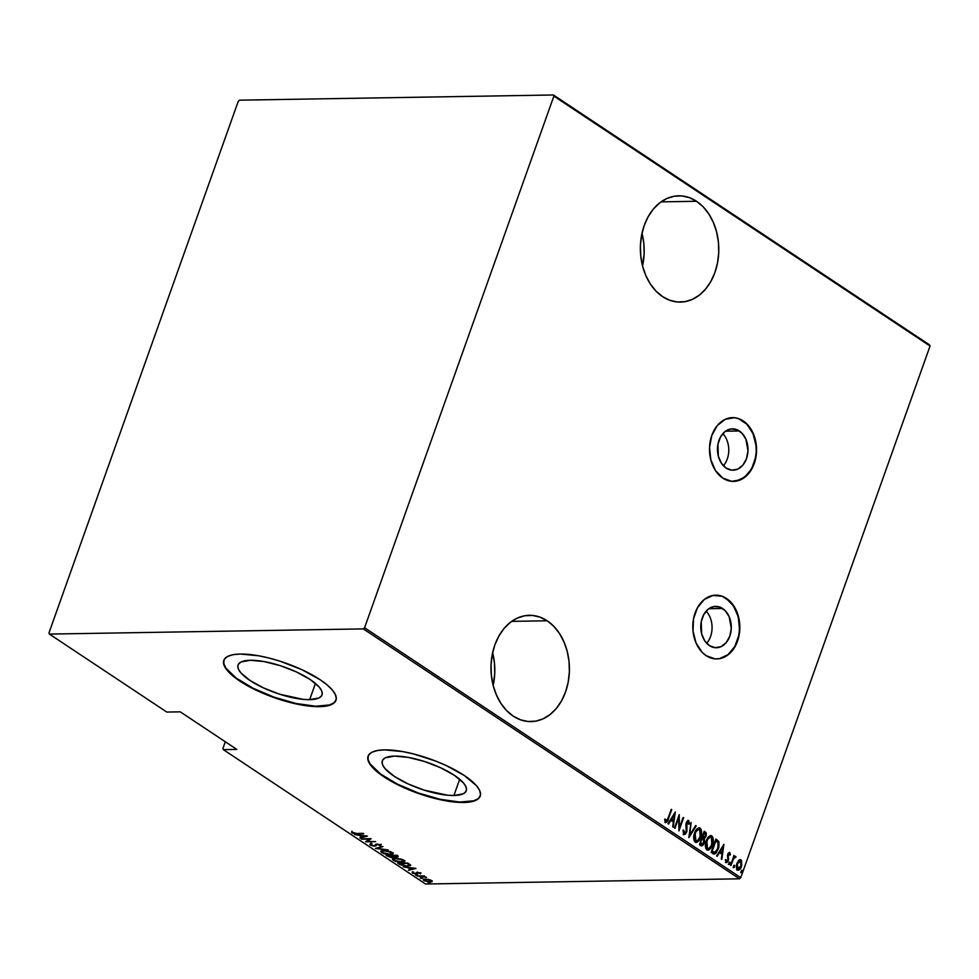 <?xml version="1.0" encoding="UTF-8"?>
<svg xmlns="http://www.w3.org/2000/svg" width="979" height="979" viewBox="0 0 979 979"><rect width="100%" height="100%" fill="white"/><g stroke="black" fill="none" stroke-linecap="round" stroke-linejoin="round"><path stroke-width="1.47" d="M706.153 611.153A20.681 15.26 -90.9 0 1 706.691 643.276A20.681 15.26 89.1 0 0 706.153 611.153M722.857 433.624A20.681 15.26 -90.9 0 1 723.383 465.747A20.681 15.26 89.1 0 0 722.857 433.624M722.637 608.51A20.681 15.26 -90.9 0 1 730.958 631.626A20.681 15.26 -90.9 0 1 716.371 647.743A20.681 15.26 -90.9 0 1 709.42 645.614L704.66 640.707L701.637 633.719L701.245 621.714L703.828 614.469L708.258 609.146L713.887 606.552L719.822 607.078L725.194 610.639L729.171 616.709L731.276 628.408L729.796 636.203L726.222 642.603L721.095 646.642L715.196 647.694L709.42 645.614A20.681 15.26 -90.9 0 1 701.111 622.485A20.681 15.26 -90.9 0 1 715.686 606.38A20.681 15.26 -90.9 0 1 722.637 608.51L708.82 608.73L722.637 608.51M739.341 430.968A20.681 15.26 -90.9 0 1 747.65 454.097A20.681 15.26 -90.9 0 1 733.075 470.201A20.681 15.26 -90.9 0 1 726.124 468.072L721.364 463.165L718.329 456.177L717.95 444.172L720.532 436.94L724.962 431.617L730.579 429.022L736.526 429.536L741.898 433.11L745.876 439.179L747.98 450.866L746.5 458.661L742.914 465.074L737.787 469.1L731.9 470.165L726.124 468.072A20.681 15.26 -90.9 0 1 717.815 444.955A20.681 15.26 -90.9 0 1 732.39 428.839A20.681 15.26 -90.9 0 1 739.341 430.968L725.512 431.201L739.341 430.968M733.381 481.399A31.891 23.533 89.1 0 0 755.751 456.483A31.891 23.533 89.1 0 0 742.914 420.921L743.208 420.921A31.891 23.533 -90.9 0 1 756.021 456.569A31.891 23.533 -90.9 0 1 733.552 481.399A31.891 23.533 -90.9 0 1 722.832 478.119L731.729 481.338L740.822 479.71L748.727 473.481L754.234 463.605L756.522 451.588L755.225 439.253L753.279 433.562L747.148 424.213L738.876 418.718L734.311 417.703L725.219 419.33L717.326 425.547L711.806 435.422L709.53 447.44L710.815 459.775L715.49 470.544L722.832 478.119A31.891 23.533 -90.9 0 1 710.02 442.471A31.891 23.533 -90.9 0 1 732.488 417.629A31.891 23.533 -90.9 0 1 743.208 420.921L742.914 420.921A31.891 23.533 89.1 0 0 732.329 417.641M716.689 658.94A31.891 23.533 89.1 0 0 739.047 634.025A31.891 23.533 89.1 0 0 726.222 598.45L726.504 598.45A31.891 23.533 -90.9 0 1 739.316 634.098A31.891 23.533 -90.9 0 1 716.848 658.94A31.891 23.533 -90.9 0 1 706.14 655.661L715.025 658.867L719.638 658.659L728.303 654.657L735.143 646.458L739.108 635.298L739.61 622.877L736.575 611.104L730.444 601.755L722.172 596.248L713.006 595.44L704.342 599.442L697.501 607.653L693.524 618.814L693.022 631.222L696.069 643.007L702.188 652.357L706.14 655.661A31.891 23.533 -90.9 0 1 693.316 620.013A31.891 23.533 -90.9 0 1 715.796 595.171A31.891 23.533 -90.9 0 1 726.504 598.45L726.222 598.45A31.891 23.533 89.1 0 0 715.625 595.171M641.979 233.088L643.803 243.233L644.133 253.647L642.542 265.945A53.147 39.209 89.1 0 0 642.004 233.21M696.546 201.282A53.147 39.209 -90.9 0 1 717.913 260.695A53.147 39.209 -90.9 0 1 680.454 302.095A53.147 39.209 -90.9 0 1 662.599 296.625L669.832 300.296L677.419 301.985L685.104 301.642L692.569 299.268L699.544 294.973L705.749 288.903L710.938 281.291L714.927 272.443L717.558 262.69L718.733 252.411L718.402 242.009L716.579 231.864L713.336 222.368L708.784 213.899L703.118 206.789L696.546 201.282L689.326 197.623L681.727 195.922L674.054 196.265L666.577 198.639L659.613 202.947L653.409 209.017L648.208 216.616L644.219 225.464L641.588 235.217L640.413 245.496L640.755 255.911L642.579 266.055L645.822 275.54L650.362 284.008L656.028 291.13L662.599 296.625A53.147 39.209 -90.9 0 1 641.245 237.212A53.147 39.209 -90.9 0 1 678.704 195.812A53.147 39.209 -90.9 0 1 696.546 201.282L661.033 201.87L696.546 201.282M492.596 652.589L494.419 662.734L494.762 673.148L493.171 685.435A53.147 39.209 89.1 0 0 492.633 652.699M547.175 620.784A53.147 39.209 -90.9 0 1 568.542 680.197A53.147 39.209 -90.9 0 1 531.083 721.596A53.147 39.209 -90.9 0 1 513.229 716.126L520.449 719.785L528.048 721.486L535.733 721.144L543.198 718.77L550.161 714.462L556.366 708.392L561.567 700.793L565.556 691.945L568.187 682.192L569.362 671.912L569.032 661.498L567.208 651.353L563.953 641.869L559.413 633.401L553.747 626.279L547.175 620.784L539.955 617.113L532.356 615.424L524.671 615.767L517.206 618.141L510.23 622.436L504.038 628.506L498.837 636.117L494.848 644.965L492.217 654.718L491.042 664.998L491.372 675.412L493.196 685.557L496.451 695.041L500.991 703.509L506.657 710.619L513.229 716.126A53.147 39.209 -90.9 0 1 491.862 656.713A53.147 39.209 -90.9 0 1 529.321 615.314A53.147 39.209 -90.9 0 1 547.175 620.784L511.662 621.371L547.175 620.784M453.913 795.499L459.689 779.272L453.913 795.499L447.476 795.217L423.968 790.077L407.839 783.8L394.207 776.298L385.151 768.723L382.801 765.272L382.055 762.225L382.924 759.704L385.383 757.795L394.635 756.106A44.557 13.62 19.6 0 1 442.667 768.723A44.557 13.62 19.6 0 1 466.249 790.751A44.557 13.62 19.6 0 1 453.913 795.499A44.557 13.62 19.6 0 1 405.893 782.87A44.557 13.62 19.6 0 1 382.299 760.854A44.557 13.62 19.6 0 1 394.635 756.106L408.402 757.416L424.58 761.527L440.709 767.805L454.342 775.307L463.397 782.882L465.747 786.333L466.493 789.38L465.625 791.901L463.165 793.81L453.913 795.499M309.67 699.655L315.446 683.44L309.67 699.655L303.233 699.373L279.725 694.246L263.596 687.956L249.963 680.466L240.907 672.891L238.558 669.44L237.811 666.393L238.68 663.872L241.14 661.963L250.391 660.274A44.557 13.62 19.6 0 1 298.411 672.891A44.557 13.62 19.6 0 1 322.005 694.919A44.557 13.62 19.6 0 1 309.67 699.655A44.557 13.62 19.6 0 1 261.65 687.038A44.557 13.62 19.6 0 1 238.056 665.022A44.557 13.62 19.6 0 1 250.391 660.274L264.159 661.584L280.337 665.696L296.466 671.973L310.098 679.475L319.154 687.038L321.504 690.489L322.25 693.536L321.381 696.069L318.921 697.966L309.67 699.655M223.897 660.176A59.523 18.197 -160.4 0 0 255.739 689.546A59.523 18.197 -160.4 0 0 319.631 706.275L319.497 706.654A59.523 18.197 19.6 0 1 255.335 689.803A59.523 18.197 19.6 0 1 223.824 660.384A59.523 18.197 19.6 0 1 240.296 654.045L233.222 654.67L227.936 656.297L224.656 658.843L223.493 662.22L224.497 666.283L227.63 670.896L239.72 681.017L257.93 691.027L279.492 699.422L301.104 704.904L319.497 706.654L326.57 706.018L331.844 704.403L335.136 701.857L336.299 698.48L335.295 694.417L332.162 689.803L327.023 684.823L320.06 679.683L301.85 669.66L280.3 661.278L269.286 658.108L258.689 655.783L240.296 654.045A59.523 18.197 19.6 0 1 304.457 670.896A59.523 18.197 19.6 0 1 335.968 700.315A59.523 18.197 19.6 0 1 319.497 706.654L319.631 706.275A59.523 18.197 -160.4 0 0 336.042 700.12M368.141 756.021A59.523 18.197 -160.4 0 0 399.983 785.378A59.523 18.197 -160.4 0 0 463.875 802.107L463.74 802.486A59.523 18.197 19.6 0 1 399.579 785.635A59.523 18.197 19.6 0 1 368.067 756.216A59.523 18.197 19.6 0 1 384.539 749.877L377.466 750.514L372.179 752.129L368.899 754.674L367.737 758.052L368.74 762.115L371.873 766.728L377.013 771.697L392.469 781.964L412.734 791.35L423.736 795.254L445.347 800.736L463.74 802.486L470.813 801.85L476.1 800.235L479.38 797.689L480.542 794.312L479.539 790.249L476.406 785.635L464.315 775.515L446.106 765.505L435.545 761.013L413.53 753.94L402.932 751.627L384.539 749.877A59.523 18.197 19.6 0 1 448.7 766.728A59.523 18.197 19.6 0 1 480.212 796.147A59.523 18.197 19.6 0 1 463.74 802.486L463.875 802.107A59.523 18.197 -160.4 0 0 480.285 795.951M225.305 741.764L222.894 748.519L225.305 741.764M740.748 877.661L364.58 627.735L553.881 96.126L930.05 346.04L740.748 877.661L930.05 346.04L929.597 344.914L553.429 94.987L239.512 100.176L238.252 101.339L48.95 632.96L49.403 634.086L363.307 628.897L739.488 878.824L425.571 884.013L223.347 749.645L236.832 749.424L180.271 711.843L166.785 712.063L49.403 634.086L363.307 628.897L364.58 627.735L553.881 96.126L553.429 94.987L239.512 100.176L238.252 101.339L48.95 632.96L49.403 634.086L166.785 712.063L180.271 711.843L236.832 749.424L223.347 749.645L222.894 748.519L223.347 749.645L425.571 884.013L739.488 878.824L740.748 877.661L739.488 878.824L363.307 628.897L364.58 627.735L740.748 877.661M739.879 859.66L740.968 859.868L738.704 860.37L736.869 863.429L736.477 868.667L738.668 870.123L741.727 865.546L741.458 860.345L740.393 859.635L738.704 860.37L736.869 863.429L737.603 870.233M734.96 856.282L733.344 857.188L733.92 855.401L730.958 865.497L733.748 858.363L736.024 857.004L735.168 856.233L733.92 857.176L733.92 855.401L730.958 865.497L733.418 858.938L736.024 857.004L734.691 856.233M728.914 853.639L727.691 854.545L729.343 853.627L729.783 855.193L730.444 854.594L729.636 852.366L728.082 853.468L727.899 859.954L726.675 861.324L725.941 859.623L725.696 862.071L727.128 862.352L728.352 860.492L728.266 854.545L729.184 853.566L729.783 855.193L730.444 854.594L729.379 852.317M712.981 853.553L714.694 853.994L716.236 852.88L718.855 847.227L718.965 841.94L715.906 838.991L711.158 852.342L714.364 854.031L718.292 849.038L718.794 841.499L715.906 838.991L711.158 852.342L712.981 853.553M701.05 845.623L704.256 843.078L703.742 838.893L704.256 843.078L703.742 838.893L705.981 836.482L705.345 831.979L704.231 831.232L699.483 844.583L701.551 845.844L703.387 844.791L704.647 841.524L704.317 838.893L706.312 835.271L706.116 832.762L704.231 831.232L699.483 844.583L701.796 845.868M688.824 837.498L696.24 825.921L695.69 825.554L689.803 834.977L691.039 822.47L688.947 837.583L696.24 825.921L695.69 825.554L689.803 834.977L691.039 822.47L688.824 837.498M674.984 828.307L678.728 817.808L678.924 830.926L683.672 817.575L679.426 827.757L679.23 814.626L674.482 827.977L678.728 817.808L678.924 830.926L683.672 817.575L679.426 827.757L679.23 814.626L674.984 828.307M665.5 822.433C667.042 822.299 668.057 821.051 668.535 818.664L671.239 809.315L667.323 820.121L666.222 821.161L665.304 819.129L664.631 819.949L665.5 822.433L667.433 821.357L671.741 809.645L668.082 818.199L666.026 821.087L665.304 819.129L664.631 819.949L666.001 822.593M675.302 812.007L668.008 823.669L668.559 824.037L670.896 820.304L673.368 821.944L673.209 827.133L675.302 812.007L668.008 823.669L668.559 824.037L670.896 820.304L673.368 821.944L673.209 827.133L675.302 812.007M687.515 821.809L686.193 822.996L688.2 821.858L688.702 824.294L689.461 823.792L688.751 820.524L686.242 822.715L686.181 831.685L683.66 833.19L683.171 830.119L684.235 833.19L683.746 830.106L683.012 830.461L683.746 834.549L685.52 834.047L686.879 831.428L687.013 822.458L688.09 821.797L688.702 824.294L689.461 823.792L688.751 820.524L686.658 821.76L685.838 824.954L686.377 830.975L684.541 833.3L683.746 830.106L683.012 830.461L683.734 834.732M695.188 842.148C697.794 842.429 699.642 840.765 700.719 837.143L701.001 831.122L699.557 828.099C701.38 830.718 701.576 833.741 700.144 837.155L700.719 837.143C702.151 833.729 701.955 830.706 700.132 828.087L698.896 827.83L700.132 828.087C697.525 827.855 695.677 829.556 694.601 833.166L694.001 840.337L695.188 842.148L696.962 842.283L700.719 837.143L701.343 829.911L700.132 828.087L698.345 827.989L694.601 833.166C693.205 836.543 693.389 839.541 695.188 842.148L696.191 842.454M706.862 849.907C709.469 850.188 711.317 848.512 712.394 844.901L712.675 838.881L711.231 835.858C713.055 838.477 713.25 841.499 711.819 844.914L712.394 844.901C713.826 841.487 713.63 838.465 711.806 835.846L710.57 835.589L711.806 835.846C709.2 835.613 707.352 837.314 706.275 840.924L705.675 848.095L706.862 849.907L708.649 850.041L712.394 844.901L713.018 837.669L711.806 835.846L710.02 835.748L706.275 840.924C704.88 844.302 705.064 847.3 706.862 849.907L707.866 850.213M723.909 844.302L716.616 855.964L717.166 856.331L719.504 852.599L721.976 854.239L721.817 859.427L723.909 844.302L716.616 855.964L717.166 856.331L719.504 852.599L721.976 854.239L721.817 859.427L723.909 844.302M728.878 862.952L729.539 864.249L729.906 862.303L728.878 862.952L728.988 864.396L729.783 862.181M733.577 866.072L734.238 867.37L734.678 865.583L733.577 866.072L733.687 867.516L734.593 866.745L734.483 865.301L733.577 866.072L734.483 865.301M741.189 871.126L741.849 872.424L742.217 870.478L741.189 871.126L741.299 872.583L742.094 870.355M428.643 879.448L424.849 879.118L423.271 879.925L428.68 882.067L431.666 881.871L431.788 880.721L425.437 879.081C423.393 879.044 422.904 879.57 423.944 880.659L430.001 882.116L432.008 881.675L431.543 880.537L428.643 879.448M417.091 876.021L426.465 877.343L423.858 876.254L424.421 875.899L417.091 876.021L426.465 877.343L423.858 876.254L424.421 875.899L417.091 876.021M420.358 873.109L417.017 872.399L415.488 873.635L412.183 872.644L415.292 873.941L417.849 872.73L420.468 873.892L420.358 873.109L417.299 872.387L415.488 873.635L412.367 872.301L412.624 873.146L416.038 873.966L417.849 872.73L420.468 873.892L420.358 873.109L420.468 873.892M399.616 864.42L405.771 866.28L410.617 865.424L407.839 863.037L397.792 863.209L407.509 866.329L410.531 865.081L407.839 863.037L397.792 863.209L399.616 864.42M386.118 855.45L391.367 857.641L398.025 856.821L396.165 855.279L386.118 855.45L392.395 857.677L393.803 856.87L396.593 857.261L397.278 856.025L396.165 855.279L386.118 855.45M375.459 848.365L388.173 849.968L377.453 848.377L382.96 846.517L375.581 848.45L388.173 849.968L377.453 848.377L382.96 846.517L375.459 848.365M361.63 839.174L369.524 839.052L365.559 841.793L375.606 841.622L367.174 841.414L371.163 838.673L361.116 838.844L369.524 839.052L365.559 841.793L375.606 841.622L367.174 841.414L371.163 838.673L361.63 839.174M356.491 833.472L353.529 833.19L351.742 831.991L352.134 833.043L354.692 833.765L363.674 833.704L356.491 833.472L351.742 831.991L351.999 832.958L356.894 833.814L363.16 833.362L356.491 833.472M367.223 836.054L354.643 834.536L359.232 835.393L361.704 837.033L359.844 838L367.358 836.139L354.643 834.536L359.232 835.393L361.704 837.033L359.844 838L367.223 836.054M381.088 844.155L380.635 845.954L380.819 844.914L377.074 844.02L374.125 845.795L371.286 845.061L371.677 844.192L370.674 843.861L370.246 845.073L373.66 846.089L375.973 845.844L377.307 844.375L380.635 845.954L381.064 845.11L376.695 844.045L374.761 845.709L372.779 845.648L370.674 843.861L369.854 844.718L370.943 843.103M383.866 850.567L380.831 851.681L383.805 853.651L389.128 854.606L392.971 853.847L390.645 851.718L384.735 850.567L380.855 851.485L381.688 852.685L390.009 854.606L393.044 853.7L392.2 852.476L383.866 850.567M395.54 858.314L392.506 859.44L395.479 861.41L401.684 862.364L404.755 861.239L401.733 859.268L395.969 858.314L392.53 859.244L393.362 860.431L401.684 862.364L404.731 861.459L403.874 860.235L395.54 858.314M415.83 868.349L403.25 866.831L407.839 867.688L410.311 869.328L408.463 870.294L415.965 868.434L403.25 866.831L407.839 867.688L410.311 869.328L408.463 870.294L415.83 868.349M415.891 874.749L417.323 875.336L415.561 875.104M420.591 877.869L422.01 878.457L420.26 878.224M428.202 882.923L429.634 883.523L427.872 883.278M368.177 755.886L368.104 759.631L370.184 763.987L380.415 773.887L397.327 784.069L418.339 793.002L440.256 799.317L459.751 802.046L473.824 800.785L478.131 798.693L480.371 795.719M223.934 660.054L223.861 663.786L225.941 668.155L236.172 678.043L253.084 688.237L274.096 697.17L296.013 703.485L315.495 706.214L329.58 704.953L333.888 702.849L336.127 699.887M352.783 832.468L351.999 832.958L352.012 831.232M351.742 831.991L351.999 832.958M352.073 832.04L352.893 832.517M365.351 836.139L362.475 836.849L360.517 835.552L365.461 835.846L362.475 836.849L360.517 835.552L365.351 836.139M370.466 838.685L367.174 841.414L370.466 838.685M367.333 840.998L366.513 841.022L367.333 840.998M370.674 843.861L370.246 845.073L374.627 846.137L377.625 844.351L380.635 845.954L380.819 844.914M371.286 845.061L371.677 844.192M371.947 843.421L371.274 843.971M375.863 844.265L374.908 845.648M380.635 845.954L380.097 844.963L381.064 845.097M379.717 844.889L379.546 845.648M376.927 844.02L376.707 844.632L376.927 844.02M376.805 844.265L374.896 845.366M375.116 845.366L376.756 844.412M370.123 843.959L371.017 844.596L370.246 845.073M390.131 854.239L382.691 852.648L382.006 851.632L384.49 850.567L391.196 852.501L391.869 853.553L388.014 854.214L382.691 852.648L382.055 851.534L384.049 850.91L391.367 852.011L391.845 853.627L390.156 854.239M382.006 851.95L381.688 852.685L381.149 851.118M381.1 850.922L382.177 852.048M391.086 853.81L391.808 853.725M391.869 853.553L392.126 852.428M382.397 850.678L382.006 851.632M398.012 856.87L397.278 856.025M397.547 855.254L396.862 856.503L398.196 856.221M393.913 856.539L392.542 855.34L396.544 855.536L396.067 856.931L392.42 855.695L395.761 855.291L396.067 856.931L393.95 856.552M394.072 856.099L392.665 856.919L393.876 856.735M392.163 856.576L392.518 855.536M396.605 856.148L396.605 855.34L396.336 856.16M391.392 855.707L392.677 856.649L392.909 856.013L391.894 857.347L387.66 855.768L391.514 855.365L392.677 856.649L391.894 857.347L387.66 855.768L391.392 855.707M396.336 856.099L396.85 856.735L396.067 856.931M401.806 861.997L394.366 860.406L393.68 859.391L396.165 858.326L402.871 860.26L403.544 861.312L399.689 861.973L394.366 860.406L393.729 859.293L395.406 858.681L403.042 859.77L403.519 861.385L401.831 861.997M393.68 859.709L393.362 860.431L392.824 858.877M392.775 858.681L393.852 859.807M402.761 861.569L403.483 861.483M403.544 861.312L403.789 860.627M394.072 858.436L393.68 859.391M410.544 865.106L407.007 865.999L401.965 865.106L399.334 863.527L407.435 863.05L409.283 864.885L409.614 864.237M409.038 865.497L410.642 865.044M409.283 864.885L407.007 865.999L404.731 865.84L399.334 863.527L407.313 863.392L409.357 865.424M413.958 868.434L411.082 869.144L409.124 867.847L414.068 868.14L411.082 869.144L409.124 867.847L413.958 868.434M416.956 873.806L417.323 872.84M417.592 872.081L416.197 873.207M412.893 872.411L412.624 873.146L412.967 872.424M412.367 872.301L412.624 873.146M416.369 872.546L416.038 873.525M416.418 872.424L416.124 873.403M415.953 873.195L417.238 873.048M432.008 881.675L431.543 880.537M432.277 880.916L430.27 881.357M424.311 879.974L423.944 880.659L423.65 879.399M423.552 878.995L423.944 880.659M423.54 879.166L424.372 879.999M431.482 881.247L432.131 881.014M430.638 880.549L430.919 881.492L429.487 881.785L424.837 880.647L424.397 879.803L426.049 879.093L430.638 880.549L429.487 881.785L427.297 881.553L424.837 880.647L425.938 879.423L430.784 880.133L431.103 881.284L431.396 880.451M424.605 879.142L424.837 880.647M392.677 856.649L391.894 857.347M665.475 822.593L667.959 818.677C667.482 821.051 666.466 822.311 664.925 822.433M664.729 819.129L665.989 821.087M665.696 821.173L664.814 819.521M674.739 812.913L672.695 826.778L674.739 812.913M670.321 820.316L668.155 823.78L670.321 820.316M673.026 820.414L671.068 819.117L674.445 814.626L673.601 820.402L671.068 819.117L673.026 820.414M671.643 819.105L674.445 814.626L671.068 819.117L674.445 814.626L673.601 820.402L671.643 819.105M678.777 815.911L679.426 827.757L678.777 815.911M683.061 817.551L678.802 829.666L683.061 817.551M678.153 817.82L674.531 828.001L678.153 817.82M688.751 820.524L687.699 820.39M687.588 821.834L688.2 821.858M686.536 824.967L686.193 822.996L686.536 824.967M683.746 834.549L686.683 832.04L686.854 826.814L686.683 832.04L683.171 834.561M683.623 834.732L686.218 831.746L685.973 823.963L687.405 821.773M686.108 825.909L685.961 824.979M690.99 822.825L689.228 834.977L691.015 822.849M695.518 825.835L696.24 825.921L688.947 836.69L695.518 825.835M700.132 828.087L699.177 827.793M695.947 842.429L698.308 840.667L700.144 837.155L695.91 842.442M695.8 841.034L694.099 839.321L694.025 835.368L695.788 831.012L698.37 829.237M695.959 841.034L695.114 833.496C696.008 830.559 697.525 829.213 699.667 829.47L700.218 836.8C699.324 839.774 697.807 841.083 695.653 840.765L696.24 841.01M699.092 829.482C696.95 829.225 695.433 830.559 694.539 833.508L695.653 840.765L694.417 837.339L695.885 831.771L698.859 829.225L700.132 829.911L700.878 832.064L699.447 838.538L697.415 840.79L695.653 840.765M701.49 845.844L703.681 843.078L700.474 845.636M701.772 844.424L699.899 843.568L701.674 838.599L703.595 839.688L703.754 842.735L700.658 844.057L701.894 844.387M703.571 837.804L702.163 837.229L703.681 832.958L704.953 833.41L705.455 836.176L702.506 837.461L703.693 837.767M703.424 837.816L702.163 837.229L703.081 837.449L703.681 832.958L702.163 837.229L704.256 832.945L705.21 833.606L705.174 836.812L704.146 837.791L703.081 837.449M701.613 844.436L699.899 843.568L701.233 844.057L700.474 843.555L701.674 838.599L699.899 843.568L702.249 838.587L703.485 839.541L703.534 843.249L702.543 844.351L701.233 844.057M711.806 835.846L710.852 835.552M707.621 850.188L709.983 848.426L711.819 844.914L707.584 850.2M707.474 848.793L705.773 847.08L705.7 843.127L707.462 838.758L710.044 836.996M707.633 848.793L706.789 841.255C707.682 838.305 709.2 836.972 711.341 837.229L711.892 844.559C710.999 847.52 709.481 848.842 707.327 848.524L707.915 848.769M710.778 837.241C708.625 836.984 707.107 838.318 706.214 841.267L707.327 848.524L706.092 845.097L707.56 839.529L710.534 836.984L711.806 837.669L712.553 839.823L711.121 846.297L709.09 848.548L707.327 848.524M713.238 853.969L716.028 852.428L718.488 846.297L718.402 841.94L715.796 839.309L718.794 841.499L718.292 849.038L714.07 854.018M714.083 852.562L711.586 851.314L715.93 840.704L718.048 842.564L717.791 848.695L714.658 852.55L712.259 851.767L714.083 852.562M712.834 851.767L711.586 851.314L712.834 851.767L712.149 851.314L715.93 840.704L718.341 843.262L718.035 847.973L715.71 852.122L712.834 851.767M723.346 845.207L721.303 859.072L723.346 845.207M718.929 852.611L716.763 856.074L718.929 852.611M721.633 852.709L719.675 851.412L723.053 846.921L722.208 852.697L719.675 851.412L721.633 852.709M720.25 851.4L723.053 846.921L719.675 851.412L723.053 846.921L722.208 852.697L720.25 851.4M728.107 855.524L727.801 856.955L728.107 855.524M728.682 858.84L727.801 856.955L728.682 858.84L727.776 860.492L728.682 858.84M725.378 859.635L726.516 862.597M726.063 862.45L727.776 860.492L725.488 862.462M729.783 852.44L727.74 854.251L727.825 860.198L726.185 861.349M726.1 861.336L725.402 860.088M726.21 862.548L727.899 860.1L727.532 855.279L728.694 853.602M729.208 862.181L729.893 863.625L728.425 864.408M728.988 864.396L729.893 863.625M728.706 864.445L729.269 862.242M735.645 856.331L736.024 857.004L735.094 857.457L734.948 856.282M734.788 857.861L734.323 857.408L732.843 858.95L730.493 865.191L733.014 858.656L735.119 857.469M733.907 865.301L734.593 866.745L733.112 867.529M733.687 867.516L734.593 866.745M733.406 867.565L733.969 865.363M740.968 859.868L741.495 862.597L740.968 859.868L740.173 859.623M737.371 869.964C739.28 870.27 740.638 869.095 741.446 866.464L741.495 862.597L740.87 866.476C740.063 869.107 738.704 870.27 736.795 869.976M737.774 870.221L740.185 868.006L741.372 864.592L741.225 861.03L739.818 859.648M738.215 868.911L736.538 867.786L736.453 865.069L738.056 861.618L739.72 860.957M737.86 868.973L737.383 863.772L740.54 861.067L740.932 866.134L737.224 868.777L738.142 868.924M739.965 861.079L736.808 863.784L737.224 868.777L737.175 864.408L739.059 861.226L741.103 861.777L741.042 865.815L739.696 868.287L737.799 868.765M739.647 860.933L740.54 861.067M741.519 870.368L742.204 871.812L740.724 872.595M741.299 872.583L742.204 871.812M741.017 872.619L741.58 870.417M698.578 829.262L699.667 829.47M710.252 837.021L711.341 837.229M553.429 94.987L929.597 344.914L930.05 346.04L553.881 96.126L553.429 94.987M719.345 658.671L728.009 654.67L734.85 646.458L738.827 635.298L739.524 629.13L738.239 616.794L733.565 606.025L726.222 598.45L721.878 596.26M736.049 481.13L744.713 477.128L751.554 468.929L755.531 457.768L756.229 451.6L756.033 445.347L752.986 433.575L746.867 424.213L738.582 418.718M351.583 832.248L351.853 831.477M371.017 844.62L371.286 843.861M375.434 844.987L375.703 844.228M379.987 845.281L380.256 844.522M376.572 844.926L376.842 844.167M393.044 853.7L393.325 852.929M380.855 851.485L381.125 850.727M396.874 856.698L397.144 855.94M392.836 857.029L393.105 856.27M404.731 861.459L405 860.688M392.53 859.244L392.799 858.485M420.652 873.635L420.933 872.876M419.636 873.464L419.905 872.705M417.213 872.974L417.482 872.216M412.196 872.497L412.465 871.738M413.26 872.693L413.53 871.934M417.372 875.275L417.654 874.516M422.071 878.396L422.341 877.637M429.683 883.45L429.965 882.691"/></g></svg>
